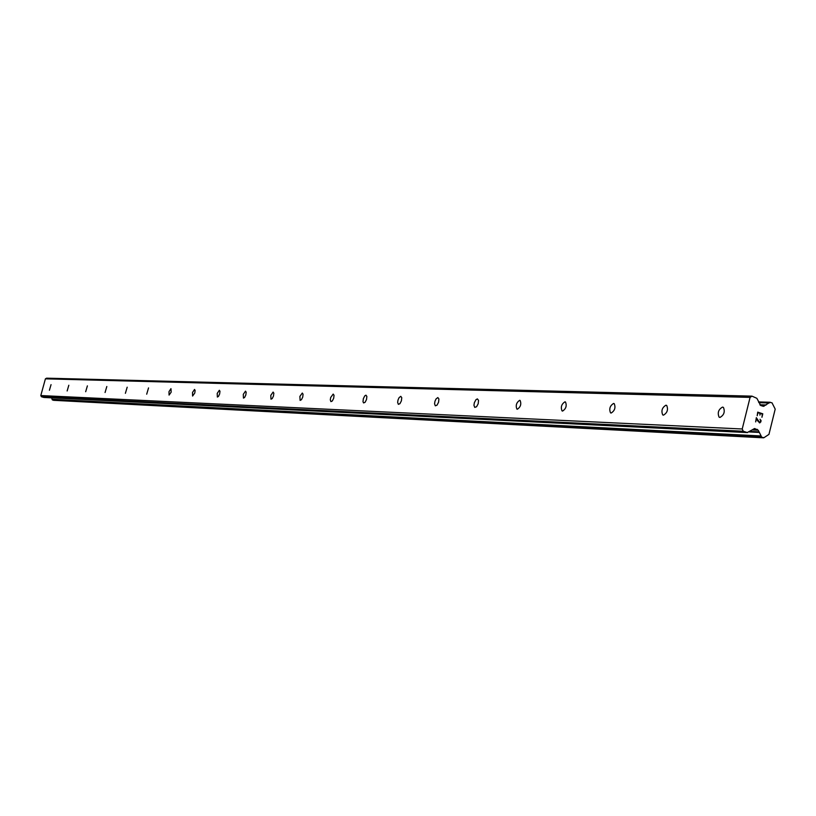 <?xml version="1.0" encoding="UTF-8"?>
<svg xmlns="http://www.w3.org/2000/svg" width="816" height="816" viewBox="0 0 816 816"><rect width="100%" height="100%" fill="white"/><g stroke="black" fill="none" stroke-linecap="round" stroke-linejoin="round"><path stroke-width="1.22" d="M51.051 384.642L49.419 390.252L51.051 384.642M68.819 385.244L67.147 390.966L68.819 385.244M87.383 385.866L85.68 391.721L87.383 385.866M106.825 386.509L105.07 392.506L106.825 386.509M127.184 387.192L125.389 393.322L127.184 387.192M148.543 387.906L146.696 394.189L148.543 387.906M170.962 388.651L171.176 392.139L169.075 395.087L168.994 391.649L170.962 388.651M194.534 389.446L195.126 390.425L194.779 393.026L192.586 396.046L192.494 392.496L194.534 389.446M219.341 390.272L219.973 391.292L219.637 393.965L218.453 396.433L217.352 397.045L217.219 393.394L219.341 390.272M245.494 391.15L246.177 392.21L245.83 394.944L244.616 397.474L243.443 398.096L243.29 394.342L245.494 391.15M273.105 392.068L273.829 393.179L273.482 395.995L272.218 398.575L270.983 399.208L270.8 395.342L273.105 392.068M302.287 393.047L303.062 394.199L302.726 397.096L301.41 399.738L300.104 400.381L299.89 396.392L302.287 393.047M333.183 394.077L334.03 395.291L333.683 398.269L332.316 400.982L330.929 401.625L330.296 399.83L330.684 397.504L333.183 394.077M365.956 395.168L366.863 396.443L366.517 399.503L365.099 402.288L363.62 402.941L362.998 401.747L363.344 398.687L364.752 395.903L365.956 395.168M400.778 396.331L401.758 397.678L401.411 400.829L399.932 403.685L398.351 404.338L397.637 402.4L398.035 399.942L399.085 397.647L400.778 396.331M437.845 397.576L438.916 398.993L438.559 402.247L437.009 405.164L435.316 405.827L434.561 403.798L434.969 401.268L436.06 398.912L437.845 397.576M477.391 398.902L478.543 400.401L478.186 403.757L476.564 406.756L474.749 407.408L473.943 405.287L474.361 402.676L475.973 399.677L477.391 398.902M519.659 400.309L520.129 400.452C521.526 404.073 520.608 407 517.354 409.234L516.895 409.102C515.488 405.501 516.406 402.563 519.659 400.309M564.937 401.819L565.488 401.992C566.977 405.776 566.008 408.806 562.581 411.07L562.04 410.907C560.541 407.133 561.51 404.114 564.937 401.819M613.581 403.451L614.224 403.655C615.794 407.623 614.764 410.754 611.143 413.039L610.521 412.835C608.93 408.887 609.95 405.756 613.581 403.451M665.958 405.195L666.713 405.46C668.375 409.632 667.284 412.865 663.449 415.16L662.725 414.905C661.042 410.764 662.123 407.521 665.958 405.195M722.527 407.092L723.435 407.408C725.169 411.815 724.006 415.15 719.947 417.445L719.08 417.139C717.315 412.763 718.468 409.418 722.527 407.092M762.358 414.11L760.318 413.437L762.348 414.11L761.93 417.302L762.787 413.814L761.93 417.302M760.318 413.437L759.91 415.109L760.318 413.437M759.91 415.109L759.982 413.324L757.952 412.651L759.982 413.324M757.952 412.651L757.187 415.732L757.942 412.651M757.187 415.732L757.707 412.131L762.787 413.814L757.707 412.131M760.043 419.281L760.696 420.791L760.073 422.331M760.951 420.209L761.042 420.872L760.94 420.209M761.042 420.872L760.757 422.025L761.032 420.872M760.043 422.739L759.482 422.872L760.043 422.739M759.482 422.872L756.463 418.628L757.809 421.087M756.463 418.628L755.657 421.913L756.463 418.628M755.657 421.913L756.34 417.67L759.553 422.453L756.33 417.67M747.232 432.531L754.647 428.553L758.227 430.236L761.787 437.284L763.939 437.702L768.947 434.387L775.2 409.112L772.007 402.818L769.865 402.38L763.409 406.337L760.726 405.501L756.86 398.32L751.995 396.148L750.077 397.402L742.223 428.992L743.274 431.236L747.232 432.531L44.227 397.463M751.995 396.148L46.563 378.175L45.41 378.838L40.8 395.556L41.432 396.739L43.809 397.443M51.632 397.861L52.265 399.779L53.683 400.299M743.274 431.236L41.432 396.739M742.223 428.992L40.8 395.556M759.002 431.888L749.812 431.429M759.41 432.429L749.078 431.919M766.071 404.96L759.88 404.767M765.622 405.175L760.033 405.001M750.077 397.402L45.41 378.838M754.994 428.614L754.29 428.584M757.309 429.379L753.219 429.185M758.227 430.236L752.077 429.94M761.063 435.968L52.102 399.31M761.155 436.489L52.163 399.585M761.328 436.856L52.265 399.779M761.787 437.284L52.54 400.013M763.348 437.794L53.479 400.289M770.069 402.288L758.554 401.951M769.865 402.38L758.605 402.053M769.559 402.584L758.707 402.268M769.243 402.971L758.89 402.665M764.215 406.103L762.368 406.042M719.08 417.139L720.028 417.445M662.725 414.905L663.479 415.16M610.521 412.835L611.133 413.039M562.04 410.907L562.55 411.06M747.578 432.592L44.013 397.474M763.521 437.825L53.581 400.309M770.263 402.268L758.543 401.921M766.142 404.96L759.869 404.756"/></g></svg>
